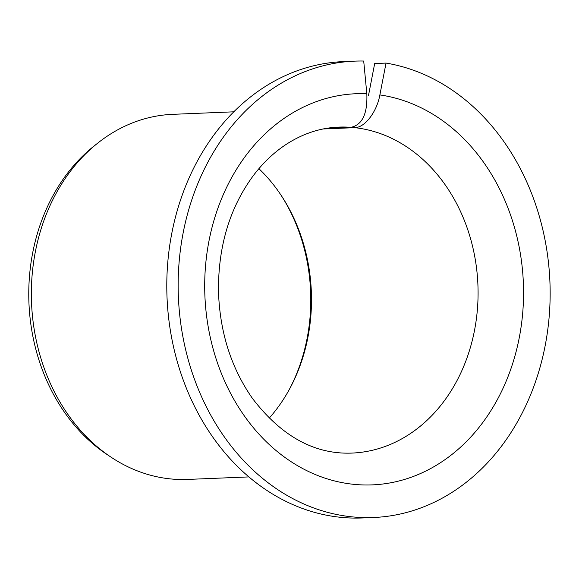 <?xml version="1.0" encoding="UTF-8"?>
<svg xmlns="http://www.w3.org/2000/svg" width="579" height="579" viewBox="0 0 579 579"><rect width="100%" height="100%" fill="white"/><g stroke="black" fill="none" stroke-linecap="round" stroke-linejoin="round"><path stroke-width="0.87" d="M323.227 128.958L354.761 127.662C364.864 127.641 376.842 111.913 379.875 94.934A195.753 159.363 -92.4 0 1 496.181 401.746A195.753 159.363 -92.4 0 1 222.705 376.639A195.753 159.363 -92.4 0 1 366.825 93.733C367.629 113.643 362.36 124.832 351.026 127.315L326.73 128.314M368.512 95.397L374.678 63.552L386.034 63.082L379.875 94.934M258.9 168.67A163.126 132.801 -92.4 0 1 282.111 196.817A163.126 132.801 -92.4 0 1 289.978 388.241A163.126 132.801 -92.4 0 1 269.155 418.197M281.416 195.745A166.89 135.87 -92.4 0 1 289.37 389.363M386.034 63.082A228.372 185.924 -92.4 0 1 550.05 300.899A228.372 185.924 -92.4 0 1 373.535 517.503L362.179 517.966A228.372 185.924 -92.4 0 1 167.027 297.425A228.372 185.924 -92.4 0 1 343.412 61.606L354.775 61.135A228.372 185.924 -92.4 0 1 363.706 61.034L366.825 93.733M373.535 517.503A228.372 185.924 -92.4 0 1 178.39 296.955A228.372 185.924 -92.4 0 1 354.775 61.135M248.84 476.915L187.661 479.426A182.696 148.738 -92.4 0 1 110.777 456.99A182.696 148.738 -92.4 0 1 97.873 143.006A182.696 148.738 -92.4 0 1 172.658 114.338L233.829 111.819M110.777 456.99L106.746 454.298A179.374 146.031 -92.4 0 1 94.073 146.024L97.873 143.006M354.761 127.662A163.126 132.801 -92.4 0 1 478.073 294.61A163.126 132.801 -92.4 0 1 351.923 453.082C314.643 454.558 281.495 436.349 252.487 398.468C231.035 367.766 219.694 331.847 218.457 290.694C218.261 245.605 229.993 207.108 253.645 175.198C263.539 162.236 274.649 151.799 286.967 143.882C303.403 133.431 320.585 127.843 338.52 127.112A163.126 132.801 -92.4 0 1 351.026 127.315"/></g></svg>
